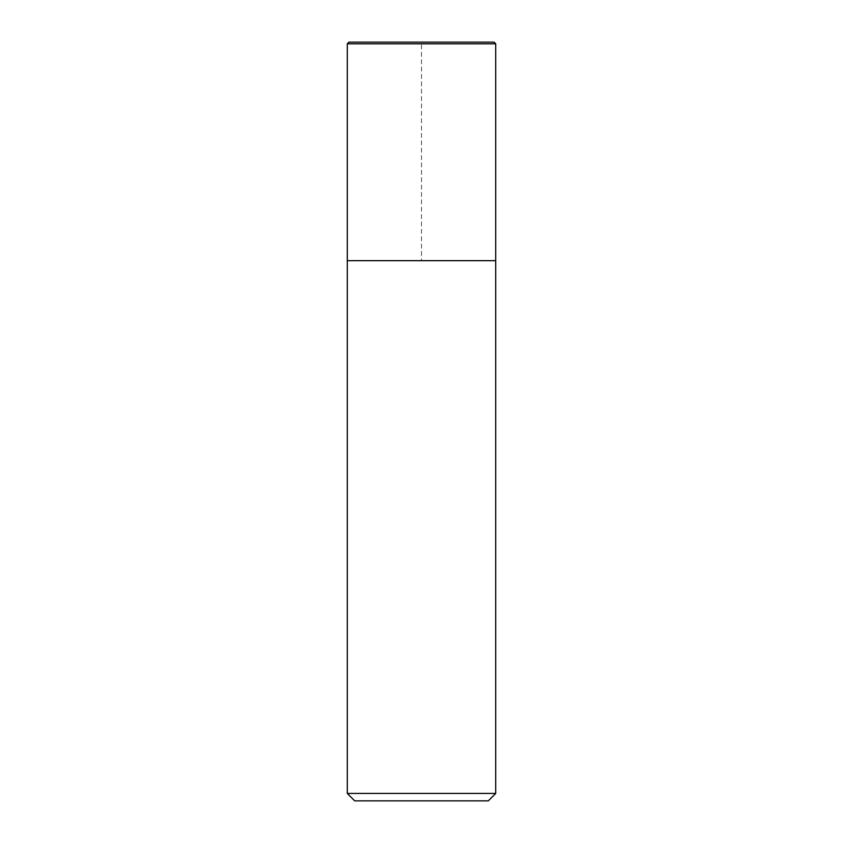 <?xml version="1.0" encoding="UTF-8"?>
<svg xmlns="http://www.w3.org/2000/svg" width="843" height="843" viewBox="0 0 843 843"><rect width="100%" height="100%" fill="white"/><g stroke="black" fill="none" stroke-linecap="round" stroke-linejoin="round"><path stroke-width="0.63" stroke-dasharray="4.21 3.16" d="M495.716 793.432L347.284 793.432M488.297 800.85L354.703 800.85M495.716 260.687L347.284 260.687L495.716 260.687L421.5 260.687L421.5 42.15L494.072 42.15L348.928 42.15M495.716 43.804L347.284 43.804"/><path stroke-width="1.26" d="M347.284 43.804L348.928 42.15L494.072 42.15L495.716 43.804L347.284 43.804L347.284 793.432L495.716 793.432L495.716 43.804L495.716 260.687L347.284 260.687L495.716 260.687M347.284 793.432L354.703 800.85L488.297 800.85L495.716 793.432M495.716 43.804L494.072 42.15"/></g></svg>
